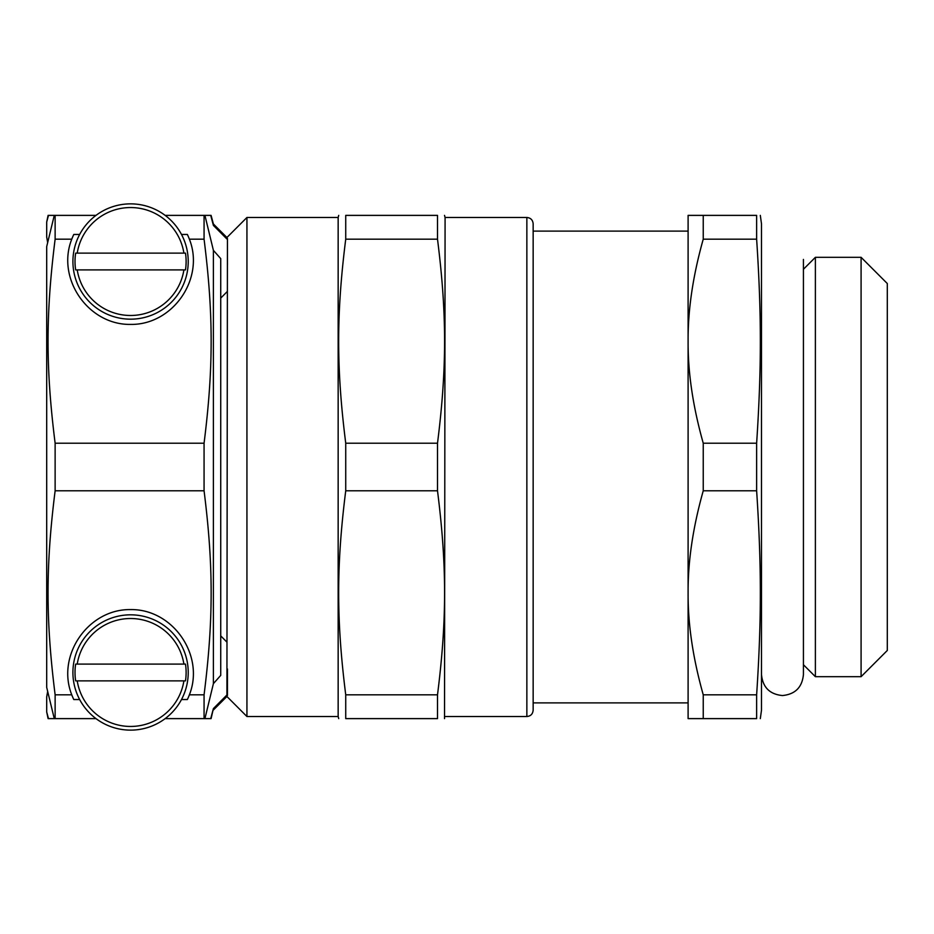 <?xml version="1.0" encoding="UTF-8"?>
<svg xmlns="http://www.w3.org/2000/svg" width="934" height="934" viewBox="0 0 934 934"><rect width="100%" height="100%" fill="white"/><g stroke="black" fill="none" stroke-linecap="round" stroke-linejoin="round"><path stroke-width="1.4" d="M703.244 239.174L756.633 239.174C761.572 314.034 761.572 368.346 756.633 443.206L703.244 443.206C692.946 406.64 687.903 372.631 688.101 341.19L688.101 215.38L703.244 215.38L703.244 239.174C692.946 275.752 687.903 309.749 688.101 341.19L688.101 718.62L756.633 718.62C761.572 718.62 761.572 718.62 756.633 718.62C761.572 718.62 761.572 718.62 756.633 718.62L756.633 694.826C761.572 619.966 761.572 565.654 756.633 490.794L703.244 490.794C692.946 527.36 687.903 561.369 688.101 592.81C687.903 624.251 692.946 658.248 703.244 694.826L703.244 718.62M703.244 694.826L756.633 694.826M703.244 215.38L756.633 215.38C761.572 215.38 761.572 215.38 756.633 215.38C761.572 215.38 761.572 215.38 756.633 215.38L756.633 239.174M703.244 443.206L703.244 490.794M756.633 443.206L756.633 490.794M760.311 215.38L761.49 223.775L761.49 710.225L760.311 718.62M688.101 592.81L688.101 702.893L533.151 702.893M803.427 269.272L815.382 257.317L815.382 676.683L803.427 664.728M861.09 676.683L887.3 650.473L887.3 283.527L861.09 257.317L861.09 676.683L815.382 676.683M861.09 257.317L815.382 257.317M688.101 231.107L533.151 231.107M246.938 217.482L246.938 716.518L338.155 716.518L338.155 217.482L246.938 217.482L226.915 237.516L213.396 223.997L213.396 225.409L210.722 215.38L204.067 215.38L204.067 239.174C213.501 314.034 213.501 368.346 204.067 443.206L55.129 443.206L55.129 490.794C45.696 565.654 45.696 619.966 55.129 694.826L55.129 718.62L48.475 718.62L46.7 711.977L48.101 718.62M213.396 225.409L226.915 239.011L227.441 238.485L226.915 696.484L246.938 716.518M48.101 215.38L46.7 222.023L48.475 215.38L95.98 215.38M46.7 222.023L46.7 237.096L47.657 242.583M220.728 298.133L227.02 291.77M47.657 691.417L46.7 696.904L46.7 711.977M526.858 217.482L526.858 716.518C530.652 716.18 532.742 714.078 533.151 710.225L533.151 223.775C532.777 219.957 530.687 217.855 526.858 217.482L445.086 217.482L444.526 718.62M437.509 694.826L345.732 694.826L345.732 718.62L437.509 718.62C446.931 718.62 446.931 718.62 437.509 718.62C446.931 718.62 446.931 718.62 437.509 718.62L437.509 694.826C446.931 619.966 446.931 565.654 437.509 490.794L437.509 443.206C446.931 368.346 446.931 314.034 437.509 239.174L437.509 215.38C446.931 215.38 446.931 215.38 437.509 215.38C446.931 215.38 446.931 215.38 437.509 215.38L345.732 215.38C336.31 215.38 336.31 215.38 345.732 215.38C336.31 215.38 336.31 215.38 345.732 215.38L345.732 239.174L437.509 239.174M55.129 694.826L71.766 694.826C56.11 655.47 88.216 608.921 130.573 609.587C172.918 608.921 205.036 655.47 189.38 694.826L204.067 694.826L204.067 718.62L165.166 718.62L204.92 718.62L213.396 683.641A2704.21 2704.21 0 0 0 220.728 675.375L220.728 258.625A2704.199 2704.199 0 0 0 213.396 250.359L213.396 683.641M55.129 490.794L204.067 490.794C213.501 565.654 213.501 619.966 204.067 694.826M226.915 237.516L226.915 239.011M227.441 238.485L227.441 265.034M75.654 680.874L185.481 680.874A55.55 55.55 0 0 0 185.481 664.097L75.654 664.097A55.55 55.55 0 0 0 75.654 680.874L77.23 680.874A53.997 53.997 0 0 0 183.905 680.874L185.481 680.874M185.481 664.097L183.905 664.097A53.997 53.997 0 0 0 77.23 664.097L75.654 664.097M181.488 699.543A57.663 57.663 0 0 1 73.611 663.525A57.663 57.663 0 0 1 148.833 617.794A57.663 57.663 0 0 1 181.488 699.543L187.36 699.543A171.763 97.37 -136.3 0 0 189.38 694.826M226.915 694.989L213.396 708.591L211.084 718.62M204.92 215.38L213.396 250.359M204.067 443.206L204.067 490.794M213.396 708.591L210.722 718.62L204.92 718.62M71.766 694.826A171.763 97.37 136.3 0 0 73.786 699.543L79.659 699.543M55.129 718.62L95.98 718.62L55.129 718.62M55.129 215.38L55.129 239.174L71.766 239.174A171.763 97.37 43.7 0 1 73.786 234.457L79.659 234.457A57.663 57.663 0 0 1 181.488 234.457L187.36 234.457A171.763 97.37 -43.7 0 1 189.38 239.174L204.067 239.174M75.654 253.126L77.23 253.126A53.997 53.997 0 0 1 183.905 253.126L75.654 253.126A55.55 55.55 0 0 0 75.654 269.903L185.481 269.903A55.55 55.55 0 0 0 185.481 253.126L183.905 253.126L185.481 253.126M185.481 269.903L183.905 269.903A53.997 53.997 0 0 1 77.23 269.903L75.654 269.903M79.659 234.457A57.663 57.663 0 0 0 130.573 319.171A57.663 57.663 0 0 0 181.488 234.457M165.166 215.38L204.067 215.38M54.277 215.38L46.7 246.588L46.7 687.412L54.277 718.62M345.732 718.62C336.31 718.62 336.31 718.62 345.732 718.62C336.31 718.62 336.31 718.62 345.732 718.62M345.732 694.826C336.31 619.966 336.31 565.654 345.732 490.794L437.509 490.794M227.02 642.23L220.728 635.867M227.441 668.966L227.441 695.515M189.38 239.174C205.036 278.53 172.918 325.079 130.573 324.413C88.216 325.079 56.11 278.53 71.766 239.174M345.732 239.174C336.31 314.034 336.31 368.346 345.732 443.206L437.509 443.206M55.129 443.206C45.696 368.346 45.696 314.034 55.129 239.174M345.732 443.206L345.732 490.794M338.155 217.482L338.715 215.38M213.396 223.997L211.084 215.38M445.086 217.482L444.526 215.38M226.915 696.484L213.396 710.003M526.858 716.518L445.086 716.518M338.155 716.518L338.715 718.62M761.49 674.581C762.739 687.319 769.721 694.312 782.459 695.55C795.196 694.301 802.189 687.319 803.427 674.581L803.427 259.418"/></g></svg>
